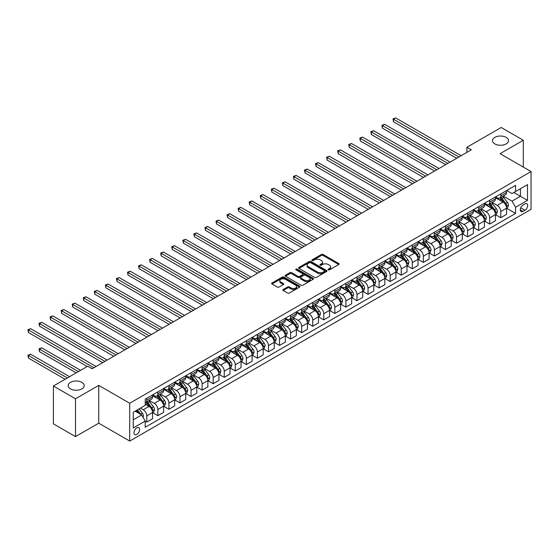 <?xml version="1.0" encoding="UTF-8"?>
<svg xmlns="http://www.w3.org/2000/svg" width="559" height="559" viewBox="0 0 559 559"><rect width="100%" height="100%" fill="white"/><g stroke="black" fill="none" stroke-linecap="round" stroke-linejoin="round"><path stroke-width="0.84" d="M328.287 269.843A0.859 0.496 0 0 0 329.503 269.843L338.733 264.519A1.23 0.713 0 0 0 339.089 264.016A1.23 0.713 0 0 0 338.733 263.513L323.095 254.485A1.23 0.713 0 0 0 321.362 254.485L312.132 259.816A0.859 0.496 0 0 0 311.88 260.166A0.859 0.496 0 0 0 312.132 260.515A0.859 0.496 0 0 0 313.347 260.515L314.542 259.83A3.934 2.271 0 0 1 320.097 259.83L321.404 260.578A3.934 2.271 0 0 1 322.557 262.185A3.934 2.271 0 0 1 321.404 263.792L320.209 264.477A0.859 0.496 0 0 0 319.958 264.833A0.859 0.496 0 0 0 320.209 265.183A0.859 0.496 0 0 0 321.425 265.183L322.62 264.491A3.934 2.271 0 0 1 328.175 264.491L329.482 265.245A3.934 2.271 0 0 1 330.635 266.846A3.934 2.271 0 0 1 329.482 268.453L328.287 269.145A0.859 0.496 0 0 0 328.035 269.494A0.859 0.496 0 0 0 328.287 269.843L328.287 269.145M81.845 382.363A8.008 4.626 0 0 0 73.117 381.357A8.008 4.626 0 0 0 68.17 385.633A8.008 4.626 0 0 0 70.518 388.903A8.008 4.626 0 0 0 79.245 389.902A8.008 4.626 0 0 0 84.192 385.633A8.008 4.626 0 0 0 81.845 382.363M506.181 137.374A8.008 4.626 0 0 0 497.454 136.368A8.008 4.626 0 0 0 492.507 140.644A8.008 4.626 0 0 0 494.855 143.915A8.008 4.626 0 0 0 503.582 144.914A8.008 4.626 0 0 0 508.529 140.644A8.008 4.626 0 0 0 506.181 137.374M136.801 434.427A4.004 2.313 120 0 0 139.415 430.898A4.004 2.313 120 0 0 138.8 427.691A4.004 2.313 120 0 0 136.801 427.887A4.004 2.313 120 0 0 134.181 431.415A4.004 2.313 120 0 0 134.796 434.623A4.004 2.313 120 0 0 136.801 434.427M283.224 289.492A1.23 0.713 0 0 0 282.868 289.995A1.23 0.713 0 0 0 283.224 290.498L287.612 293.028A1.23 0.713 0 0 0 289.352 293.028L299.596 287.109A1.23 0.713 0 0 0 299.959 286.606A1.23 0.713 0 0 0 299.596 286.103L283.965 277.082A1.23 0.713 0 0 0 282.225 277.082L271.974 283.001A1.23 0.713 0 0 0 271.618 283.497A1.23 0.713 0 0 0 271.974 284L277.278 287.06A1.23 0.713 0 0 0 279.011 287.06L283.399 284.524A1.23 0.713 0 0 0 283.755 284.028A1.23 0.713 0 0 0 283.399 283.525L280.772 282.009A3.284 1.901 0 0 1 279.807 280.667A3.284 1.901 0 0 1 281.834 278.913A3.284 1.901 0 0 1 285.418 279.325L295.711 285.265A3.284 1.901 0 0 1 296.675 286.606A3.284 1.901 0 0 1 294.649 288.36A3.284 1.901 0 0 1 291.064 287.948L289.352 286.963A1.23 0.713 0 0 0 287.612 286.963L283.224 289.492L283.224 290.498L287.612 287.983L287.612 286.963M98.747 385.375L75.514 398.791L53.391 386.017L53.391 423.827L75.514 436.6L98.747 423.184L129.723 441.065L129.723 403.256L98.747 385.375L98.747 423.184M523.308 167.085L523.308 140.26L500.074 153.669L531.05 171.55L129.723 403.256M523.308 140.26L501.185 127.487L466.891 147.283L466.891 152.39M53.391 386.017L87.686 366.215L92.109 368.772L471.314 149.84L466.891 147.283M314.626 277.432A1.23 0.713 0 0 0 316.366 277.432L326.617 271.513A1.23 0.713 0 0 0 326.973 271.01A1.23 0.713 0 0 0 326.617 270.507L310.979 261.479A1.23 0.713 0 0 0 309.239 261.479L298.988 267.398A1.23 0.713 0 0 0 298.632 267.901A1.23 0.713 0 0 0 298.988 268.404L314.626 277.432M296.34 270.032A0.859 0.496 0 0 1 297.213 270.151L297.213 269.131L313.11 278.305A1.23 0.713 0 0 1 313.466 278.808A1.23 0.713 0 0 1 313.11 279.311L302.859 285.23A1.23 0.713 0 0 1 301.119 285.23L285.481 276.202L285.481 275.196A1.23 0.713 0 0 0 285.125 275.699A1.23 0.713 0 0 0 285.481 276.202M285.481 275.196L289.869 272.666A1.23 0.713 0 0 1 291.609 272.666L297.947 276.328A1.23 0.713 0 0 0 299.687 276.328L302.594 274.644A1.23 0.713 0 0 0 302.957 274.148A1.23 0.713 0 0 0 302.594 273.644L295.997 269.829A0.859 0.496 0 0 1 295.739 269.48A0.859 0.496 0 0 1 296.27 269.026A0.859 0.496 0 0 1 297.213 269.131M524.943 203.895L522.993 205.02A3.878 2.243 120 0 0 520.464 208.437A3.878 2.243 120 0 0 521.058 211.547A3.878 2.243 120 0 0 522.993 211.358L524.943 210.233A3.878 2.243 120 0 0 527.479 206.809A3.878 2.243 120 0 0 526.885 203.707A3.878 2.243 120 0 0 524.943 203.895M129.723 441.065L531.05 209.359L531.05 171.55M506.671 190.486L512.023 193.575L515.566 191.534L515.566 185.35L145.207 399.175L145.207 405.352L133.259 412.249L133.259 427.991L145.207 421.088L145.207 427.272L515.566 213.447L515.566 207.27L512.023 201.135L503.226 196.055M515.566 191.534L527.507 184.631L527.507 200.374L515.566 207.27M75.514 398.791L75.514 436.6M513.882 192.499L520.429 196.286L520.429 188.718L527.507 184.631M512.023 201.135L520.429 196.286L527.507 200.374M133.259 419.816L141.665 414.96L135.117 411.179M145.207 421.144L146.8 422.059L146.8 415.882A5.003 2.893 -120 0 0 143.258 409.747L140.428 408.112M146.8 422.059L152.551 418.74L152.551 412.556A5.003 2.893 -120 0 0 149.015 406.428L145.207 404.227M152.684 412.689L157.862 415.672L157.862 409.495A5.003 2.893 -120 0 0 154.319 403.36L149.239 400.426M157.862 415.672L163.612 412.353L163.612 406.169A5.003 2.893 -120 0 0 160.077 400.041L152.551 395.695M163.745 406.302L168.923 409.286L168.923 403.109A5.003 2.893 -120 0 0 165.387 396.974L160.3 394.039M168.923 409.286L174.674 405.967L174.674 399.783A5.003 2.893 -120 0 0 171.138 393.655L163.612 389.309M174.806 399.916L179.984 402.899L179.984 396.722A5.003 2.893 -120 0 0 176.448 390.587L171.361 387.653M179.984 402.899L185.742 399.58L185.742 393.396A5.003 2.893 -120 0 0 182.199 387.268L174.674 382.922M185.874 393.529L191.045 396.513L191.045 390.336A5.003 2.893 -120 0 0 187.51 384.201L182.423 381.266M191.045 396.513L196.803 393.194L196.803 387.01A5.003 2.893 -120 0 0 193.26 380.882L185.742 376.535M196.936 387.142L202.113 390.126L202.113 383.949A5.003 2.893 -120 0 0 198.571 377.814L193.491 374.879M202.113 390.126L207.864 386.807L207.864 380.623A5.003 2.893 -120 0 0 204.321 374.495L196.803 370.149M207.997 380.756L213.175 383.74L213.175 377.563A5.003 2.893 -120 0 0 209.632 371.428L204.552 368.493M213.175 383.74L218.925 380.42L218.925 374.237A5.003 2.893 -120 0 0 215.383 368.108L207.864 363.762M219.058 374.369L224.236 377.353L224.236 371.176A5.003 2.893 -120 0 0 220.693 365.041L215.613 362.106M224.236 377.353L229.987 374.034L229.987 367.85A5.003 2.893 -120 0 0 226.444 361.722L218.925 357.376M230.119 367.983L235.297 370.966L235.297 364.789A5.003 2.893 -120 0 0 231.754 358.654L226.674 355.72M235.297 370.966L241.048 367.647L241.048 361.463A5.003 2.893 -120 0 0 237.512 355.335L229.987 350.989M241.181 361.596L246.358 364.58L246.358 358.403A5.003 2.893 -120 0 0 242.816 352.268L237.736 349.333M246.358 364.58L252.109 361.261L252.109 355.077A5.003 2.893 -120 0 0 248.573 348.949L241.048 344.603M252.242 355.21L257.419 358.193L257.419 352.016A5.003 2.893 -120 0 0 253.884 345.881L248.797 342.947M257.419 358.193L263.17 354.874L263.17 348.69A5.003 2.893 -120 0 0 259.635 342.562L252.109 338.216M263.303 348.823L268.481 351.807L268.481 345.63A5.003 2.893 -120 0 0 264.945 339.495L259.858 336.56M268.481 351.807L274.231 348.488L274.231 342.304A5.003 2.893 -120 0 0 270.696 336.176L263.17 331.829M274.364 342.436L279.542 345.42L279.542 339.243A5.003 2.893 -120 0 0 276.006 333.108L270.919 330.173M279.542 345.42L285.3 342.101L285.3 335.917A5.003 2.893 -120 0 0 281.757 329.789L274.231 325.443M285.432 336.05L290.603 339.034L290.603 332.857A5.003 2.893 -120 0 0 287.067 326.722L281.981 323.787M290.603 339.034L296.361 335.714L296.361 329.531A5.003 2.893 -120 0 0 292.818 323.402L285.3 319.056M296.494 329.663L301.671 332.647L301.671 326.47A5.003 2.893 -120 0 0 298.129 320.335L293.049 317.4M301.671 332.647L307.422 329.328L307.422 323.144A5.003 2.893 -120 0 0 303.879 317.016L296.361 312.67M307.555 323.277L312.733 326.26L312.733 320.083A5.003 2.893 -120 0 0 309.19 313.948L304.11 311.014M312.733 326.26L318.483 322.941L318.483 316.757A5.003 2.893 -120 0 0 314.941 310.629L307.422 306.283M318.616 316.89L323.794 319.874L323.794 313.697A5.003 2.893 -120 0 0 320.251 307.562L315.171 304.627M323.794 319.874L329.544 316.555L329.544 310.371A5.003 2.893 -120 0 0 326.002 304.243L318.483 299.897M329.677 310.504L334.855 313.487L334.855 307.31A5.003 2.893 -120 0 0 331.312 301.175L326.232 298.24M334.855 313.487L340.606 310.168L340.606 303.984A5.003 2.893 -120 0 0 337.07 297.856L329.544 293.51M340.738 304.117L345.916 307.101L345.916 300.924A5.003 2.893 -120 0 0 342.374 294.789L337.294 291.854M345.916 307.101L351.667 303.782L351.667 297.598A5.003 2.893 -120 0 0 348.131 291.47L340.606 287.123M351.8 297.73L356.977 300.714L356.977 294.537A5.003 2.893 -120 0 0 353.442 288.402L348.355 285.467M356.977 300.714L362.728 297.395L362.728 291.211A5.003 2.893 -120 0 0 359.192 285.083L351.667 280.737M362.861 291.344L368.039 294.327L368.039 288.151A5.003 2.893 -120 0 0 364.503 282.016L359.416 279.081M368.039 294.327L373.789 291.008L373.789 284.824A5.003 2.893 -120 0 0 370.254 278.696L362.728 274.35M373.922 284.957L379.1 287.941L379.1 281.764A5.003 2.893 -120 0 0 375.564 275.629L370.477 272.694M379.1 287.941L384.858 284.622L384.858 278.438A5.003 2.893 -120 0 0 381.315 272.31L373.789 267.964M384.99 278.571L390.161 281.554L390.161 275.377A5.003 2.893 -120 0 0 386.625 269.242L381.538 266.308M390.161 281.554L395.919 278.235L395.919 272.051A5.003 2.893 -120 0 0 392.376 265.923L384.858 261.577M396.051 272.184L401.229 275.168L401.229 268.991A5.003 2.893 -120 0 0 397.687 262.856L392.607 259.921M401.229 275.168L406.98 271.849L406.98 265.665A5.003 2.893 -120 0 0 403.437 259.537L395.919 255.19M407.113 265.798L412.29 268.781L412.29 262.604A5.003 2.893 -120 0 0 408.748 256.469L403.668 253.534M412.29 268.781L418.041 265.462L418.041 259.278A5.003 2.893 -120 0 0 414.499 253.15L406.98 248.804M418.174 259.411L423.352 262.395L423.352 256.218A5.003 2.893 -120 0 0 419.809 250.083L414.729 247.148M423.352 262.395L429.102 259.076L429.102 252.892A5.003 2.893 -120 0 0 425.56 246.764L418.041 242.417M429.235 253.024L434.413 256.008L434.413 249.831A5.003 2.893 -120 0 0 430.87 243.696L425.79 240.761M434.413 256.008L440.164 252.689L440.164 246.505A5.003 2.893 -120 0 0 436.628 240.377L429.102 236.031M440.296 246.638L445.474 249.621L445.474 243.444A5.003 2.893 -120 0 0 441.931 237.309L436.852 234.375M445.474 249.621L451.225 246.302L451.225 240.118A5.003 2.893 -120 0 0 447.689 233.99L440.164 229.644M451.358 240.251L456.535 243.235L456.535 237.058A5.003 2.893 -120 0 0 453 230.923L447.913 227.988M456.535 243.235L462.286 239.916L462.286 233.732A5.003 2.893 -120 0 0 458.75 227.604L451.225 223.258M462.419 233.865L467.597 236.848L467.597 230.671A5.003 2.893 -120 0 0 464.061 224.536L458.974 221.602M467.597 236.848L473.347 233.529L473.347 227.345A5.003 2.893 -120 0 0 469.812 221.217L462.286 216.871M473.48 227.478L478.658 230.462L478.658 224.285A5.003 2.893 -120 0 0 475.122 218.15L470.035 215.215M478.658 230.462L484.415 227.143L484.415 220.959A5.003 2.893 -120 0 0 480.873 214.831L473.347 210.484M484.548 221.091L489.719 224.075L489.719 217.898A5.003 2.893 -120 0 0 486.183 211.763L481.103 208.828M489.719 224.075L495.477 220.756L495.477 214.572A5.003 2.893 -120 0 0 491.934 208.444L484.415 204.098M495.609 214.705L500.787 217.689L500.787 211.512A5.003 2.893 -120 0 0 497.244 205.377L492.165 202.442M500.787 217.689L506.538 214.37L506.538 208.186A5.003 2.893 -120 0 0 502.995 202.058L495.477 197.711M495.609 196.873L497.244 197.816A5.003 2.893 -120 0 0 499.746 198.061A5.003 2.893 -120 0 0 500.787 195.769L500.787 193.882M484.548 203.259L486.183 204.203A5.003 2.893 -120 0 0 488.685 204.447A5.003 2.893 -120 0 0 489.719 202.155L489.719 200.269M473.48 209.646L475.122 210.589A5.003 2.893 -120 0 0 477.624 210.834A5.003 2.893 -120 0 0 478.658 208.542L478.658 206.655M462.419 216.033L464.061 216.976A5.003 2.893 -120 0 0 466.562 217.22A5.003 2.893 -120 0 0 467.597 214.929L467.597 213.042M451.358 222.419L453 223.362A5.003 2.893 -120 0 0 455.501 223.607A5.003 2.893 -120 0 0 456.535 221.315L456.535 219.428M440.296 228.806L441.931 229.749A5.003 2.893 -120 0 0 444.44 229.994A5.003 2.893 -120 0 0 445.474 227.702L445.474 225.815M429.235 235.192L430.87 236.136A5.003 2.893 -120 0 0 433.379 236.38A5.003 2.893 -120 0 0 434.413 234.088L434.413 232.202M418.174 241.579L419.809 242.522A5.003 2.893 -120 0 0 422.311 242.767A5.003 2.893 -120 0 0 423.352 240.475L423.352 238.588M407.113 247.965L408.748 248.909A5.003 2.893 -120 0 0 411.249 249.153A5.003 2.893 -120 0 0 412.29 246.861L412.29 244.975M396.051 254.352L397.687 255.295A5.003 2.893 -120 0 0 400.188 255.54A5.003 2.893 -120 0 0 401.229 253.248L401.229 251.361M384.99 260.739L386.625 261.682A5.003 2.893 -120 0 0 389.127 261.926A5.003 2.893 -120 0 0 390.161 259.635L390.161 257.748M373.922 267.125L375.564 268.068A5.003 2.893 -120 0 0 378.066 268.313A5.003 2.893 -120 0 0 379.1 266.021L379.1 264.134M362.861 273.512L364.503 274.455A5.003 2.893 -120 0 0 367.004 274.7A5.003 2.893 -120 0 0 368.039 272.408L368.039 270.521M351.8 279.898L353.442 280.842A5.003 2.893 -120 0 0 355.943 281.086A5.003 2.893 -120 0 0 356.977 278.794L356.977 276.908M340.738 286.285L342.374 287.228A5.003 2.893 -120 0 0 344.882 287.473A5.003 2.893 -120 0 0 345.916 285.181L345.916 283.294M329.677 292.671L331.312 293.615A5.003 2.893 -120 0 0 333.821 293.859A5.003 2.893 -120 0 0 334.855 291.567L334.855 289.681M318.616 299.058L320.251 300.001A5.003 2.893 -120 0 0 322.753 300.246A5.003 2.893 -120 0 0 323.794 297.954L323.794 296.067M307.555 305.445L309.19 306.388A5.003 2.893 -120 0 0 311.691 306.632A5.003 2.893 -120 0 0 312.733 304.341L312.733 302.454M296.494 311.831L298.129 312.774A5.003 2.893 -120 0 0 300.63 313.019A5.003 2.893 -120 0 0 301.671 310.727L301.671 308.841M285.432 318.218L287.067 319.161A5.003 2.893 -120 0 0 289.569 319.406A5.003 2.893 -120 0 0 290.603 317.114L290.603 315.227M274.364 324.604L276.006 325.548A5.003 2.893 -120 0 0 278.508 325.792A5.003 2.893 -120 0 0 279.542 323.5L279.542 321.614M263.303 330.991L264.945 331.934A5.003 2.893 -120 0 0 267.447 332.179A5.003 2.893 -120 0 0 268.481 329.887L268.481 328M252.242 337.377L253.884 338.321A5.003 2.893 -120 0 0 256.385 338.565A5.003 2.893 -120 0 0 257.419 336.273L257.419 334.387M241.181 343.764L242.816 344.707A5.003 2.893 -120 0 0 245.324 344.952A5.003 2.893 -120 0 0 246.358 342.66L246.358 340.773M230.119 350.151L231.754 351.094A5.003 2.893 -120 0 0 234.256 351.338A5.003 2.893 -120 0 0 235.297 349.047L235.297 347.16M219.058 356.537L220.693 357.481A5.003 2.893 -120 0 0 223.195 357.725A5.003 2.893 -120 0 0 224.236 355.433L224.236 353.547M207.997 362.924L209.632 363.867A5.003 2.893 -120 0 0 212.134 364.112A5.003 2.893 -120 0 0 213.175 361.82L213.175 359.933M196.936 369.31L198.571 370.254A5.003 2.893 -120 0 0 201.072 370.498A5.003 2.893 -120 0 0 202.113 368.206L202.113 366.32M185.874 375.697L187.51 376.64A5.003 2.893 -120 0 0 190.011 376.885A5.003 2.893 -120 0 0 191.045 374.593L191.045 372.706M174.806 382.083L176.448 383.027A5.003 2.893 -120 0 0 178.95 383.271A5.003 2.893 -120 0 0 179.984 380.979L179.984 379.093M163.745 388.47L165.387 389.413A5.003 2.893 -120 0 0 167.889 389.658A5.003 2.893 -120 0 0 168.923 387.366L168.923 385.479M152.684 394.857L154.319 395.8A5.003 2.893 -120 0 0 156.827 396.045A5.003 2.893 -120 0 0 157.862 393.753L157.862 391.866M506.671 208.318L515.566 213.447M499.746 198.061L505.497 194.742A5.003 2.893 -120 0 0 506.538 192.45L506.538 190.563M488.685 204.447L494.435 201.128A5.003 2.893 -120 0 0 495.477 198.836L495.477 196.95M477.624 210.834L483.374 207.515A5.003 2.893 -120 0 0 484.415 205.223L484.415 203.336M466.562 217.22L472.313 213.901A5.003 2.893 -120 0 0 473.347 211.609L473.347 209.723M455.501 223.607L461.252 220.288A5.003 2.893 -120 0 0 462.286 217.996L462.286 216.109M444.44 229.994L450.191 226.674A5.003 2.893 -120 0 0 451.225 224.383L451.225 222.496M433.379 236.38L439.129 233.061A5.003 2.893 -120 0 0 440.164 230.769L440.164 228.883M422.311 242.767L428.068 239.448A5.003 2.893 -120 0 0 429.102 237.156L429.102 235.269M411.249 249.153L417.007 245.834A5.003 2.893 -120 0 0 418.041 243.542L418.041 241.656M400.188 255.54L405.939 252.221A5.003 2.893 -120 0 0 406.98 249.929L406.98 248.042M389.127 261.926L394.878 258.607A5.003 2.893 -120 0 0 395.919 256.315L395.919 254.429M378.066 268.313L383.816 264.994A5.003 2.893 -120 0 0 384.858 262.702L384.858 260.815M367.004 274.7L372.755 271.381A5.003 2.893 -120 0 0 373.789 269.089L373.789 267.202M355.943 281.086L361.694 277.767A5.003 2.893 -120 0 0 362.728 275.475L362.728 273.589M344.882 287.473L350.633 284.154A5.003 2.893 -120 0 0 351.667 281.862L351.667 279.975M333.821 293.859L339.572 290.54A5.003 2.893 -120 0 0 340.606 288.248L340.606 286.362M322.753 300.246L328.51 296.927A5.003 2.893 -120 0 0 329.544 294.635L329.544 292.748M311.691 306.632L317.449 303.313A5.003 2.893 -120 0 0 318.483 301.022L318.483 299.135M300.63 313.019L306.381 309.7A5.003 2.893 -120 0 0 307.422 307.408L307.422 305.521M289.569 319.406L295.32 316.087A5.003 2.893 -120 0 0 296.361 313.795L296.361 311.908M278.508 325.792L284.258 322.473A5.003 2.893 -120 0 0 285.3 320.181L285.3 318.295M267.447 332.179L273.197 328.86A5.003 2.893 -120 0 0 274.231 326.568L274.231 324.681M256.385 338.565L262.136 335.246A5.003 2.893 -120 0 0 263.17 332.954L263.17 331.068M245.324 344.952L251.075 341.633A5.003 2.893 -120 0 0 252.109 339.341L252.109 337.454M234.256 351.338L240.014 348.019A5.003 2.893 -120 0 0 241.048 345.728L241.048 343.841M223.195 357.725L228.952 354.406A5.003 2.893 -120 0 0 229.987 352.114L229.987 350.227M212.134 364.112L217.884 360.793A5.003 2.893 -120 0 0 218.925 358.501L218.925 356.614M201.072 370.498L206.823 367.179A5.003 2.893 -120 0 0 207.864 364.887L207.864 363.001M190.011 376.885L195.762 373.566A5.003 2.893 -120 0 0 196.803 371.274L196.803 369.387M178.95 383.271L184.701 379.952A5.003 2.893 -120 0 0 185.742 377.66L185.742 375.774M167.889 389.658L173.639 386.339A5.003 2.893 -120 0 0 174.674 384.047L174.674 382.16M156.827 396.045L162.578 392.725A5.003 2.893 -120 0 0 163.612 390.434L163.612 388.547M145.207 402.634A5.003 2.893 -120 0 0 145.766 402.431L151.517 399.112A5.003 2.893 -120 0 0 152.551 396.82L152.551 394.934M145.766 402.431A5.003 2.893 -120 0 0 146.8 400.139L146.8 398.253M141.665 414.96L145.207 421.088M328.629 269.969L329.482 269.473A3.934 2.271 0 0 0 330.635 267.873L330.635 266.846M322.557 262.185L322.557 263.205A3.934 2.271 0 0 1 321.404 264.812L320.552 265.301M338.733 263.513L338.733 264.519L323.095 255.505A1.23 0.713 0 0 0 321.362 255.505L312.474 260.641M326.596 271.52L310.979 262.506A1.23 0.713 0 0 0 309.239 262.506L299.009 268.411M324.444 271.36A0.859 0.496 0 0 0 324.695 271.01A0.859 0.496 0 0 0 324.444 270.661L310.72 262.737A0.859 0.496 0 0 0 309.504 262.737L308.24 263.464A3.934 2.271 0 0 0 307.094 265.071A3.934 2.271 0 0 0 308.24 266.671L317.624 272.086A3.934 2.271 0 0 0 323.186 272.086L324.444 271.36L324.444 272.387A0.859 0.496 0 0 0 324.695 272.03L324.695 271.01M307.094 265.071L307.094 266.091A3.934 2.271 0 0 0 308.24 267.698L308.24 266.671M324.444 272.387L323.186 273.113A3.934 2.271 0 0 1 317.624 273.113L308.24 267.698M285.502 276.209L289.869 273.686L289.869 272.666M302.957 274.148L302.957 275.168A1.23 0.713 0 0 1 302.594 275.671L299.687 277.348A1.23 0.713 0 0 1 297.947 277.348L291.609 273.686A1.23 0.713 0 0 0 289.869 273.686M297.213 270.151L313.089 279.318M304.529 280.129A3.284 1.901 0 0 0 308.107 280.534A3.284 1.901 0 0 0 310.14 278.787A3.284 1.901 0 0 0 309.176 277.446L305.549 275.349A1.23 0.713 0 0 0 303.81 275.349L300.903 277.026A1.23 0.713 0 0 0 300.539 277.53A1.23 0.713 0 0 0 300.903 278.033L304.529 280.129L304.529 281.149A3.284 1.901 0 0 0 308.107 281.561A3.284 1.901 0 0 0 310.14 279.807L310.14 278.787M300.539 277.53L300.539 278.55A1.23 0.713 0 0 0 300.903 279.053L300.903 278.033M304.529 281.149L300.903 279.053M296.675 286.606L296.675 287.633A3.284 1.901 0 0 1 294.649 289.38A3.284 1.901 0 0 1 291.064 288.975L289.352 287.983A1.23 0.713 0 0 0 287.612 287.983M279.807 280.667L279.807 281.687A3.284 1.901 0 0 0 280.772 283.029L280.772 282.009M283.385 284.538L280.772 283.029M299.596 286.103L299.596 287.109L283.965 278.103A1.23 0.713 0 0 0 282.225 278.103L271.995 284.007L271.974 283.001M506.538 208.395L507.6 207.78L508.48 205.223A3.319 1.915 -120 0 0 507.425 202.4L503.806 197.572A9.573 5.527 -120 0 0 502.765 196.321M499.166 199.843A9.573 5.527 -120 0 0 497.21 197.795M506.237 206.362L506.692 205.363A3.319 1.915 -120 0 0 505.741 203.371L502.129 198.543A9.573 5.527 -120 0 0 501.081 197.292M500.193 197.809A7.945 4.591 60 0 1 501.493 199.29L504.553 203.378M393.48 147.31L434.588 171.04L371.358 134.537L371.358 131.98L373.573 130.708L439.011 168.49M500.019 197.907A9.573 5.527 60 0 1 501.067 199.158L503.47 202.365M458.925 156.995L393.48 119.207L395.695 117.935L461.14 155.716M456.71 158.267L393.48 121.764L393.48 119.207L392.998 118.927L395.695 117.935M393.48 121.764L392.998 118.927M495.477 214.782L496.539 214.167L497.419 211.609A3.319 1.915 -120 0 0 496.364 208.786L492.745 203.958A9.573 5.527 -120 0 0 491.703 202.707M488.105 206.229A9.573 5.527 -120 0 0 486.148 204.182M495.169 212.748L495.63 211.749A3.319 1.915 -120 0 0 494.68 209.758L491.068 204.929A9.573 5.527 -120 0 0 490.019 203.679M489.132 204.196A7.945 4.591 60 0 1 490.432 205.677L493.492 209.765M382.419 153.697L423.526 177.427L360.296 140.924L360.296 138.366L362.511 137.095L427.949 174.876M488.957 204.294A9.573 5.527 60 0 1 490.005 205.544L492.409 208.752M484.415 221.168L485.478 220.553L486.358 217.996A3.319 1.915 -120 0 0 485.303 215.173L481.683 210.345A9.573 5.527 -120 0 0 480.642 209.094M477.044 212.616A9.573 5.527 -120 0 0 475.087 210.568M484.108 219.135L484.569 218.136A3.319 1.915 -120 0 0 483.619 216.144L480.006 211.316A9.573 5.527 -120 0 0 478.958 210.065M478.071 210.582A7.945 4.591 60 0 1 479.37 212.064L482.431 216.151M371.358 160.084L412.465 183.813L349.235 147.31L349.235 144.753L351.45 143.481L416.888 181.263M477.896 210.68A9.573 5.527 60 0 1 478.944 211.931L481.348 215.138M473.347 227.555L474.409 226.94L475.297 224.383A3.319 1.915 -120 0 0 474.242 221.56L470.622 216.731A9.573 5.527 -120 0 0 469.581 215.481M465.982 219.002A9.573 5.527 -120 0 0 464.019 216.955M473.047 225.522L473.508 224.522A3.319 1.915 -120 0 0 472.558 222.531L468.938 217.703A9.573 5.527 -120 0 0 467.897 216.452M467.003 216.969A7.945 4.591 60 0 1 468.309 218.45L471.37 222.538M360.296 166.47L401.404 190.2L338.174 153.697L338.174 151.14L340.382 149.868L405.827 187.649M466.835 217.067A9.573 5.527 60 0 1 467.876 218.317L470.287 221.525M447.864 163.382L382.419 125.593L384.634 124.322L450.079 162.103M445.649 164.653L382.419 128.151L382.419 125.593L381.937 125.314L384.634 124.322M382.419 128.151L381.937 125.314M436.803 169.768L370.876 131.7L373.573 130.708M371.358 134.537L370.876 131.7M425.741 176.155L359.807 138.087L362.511 137.095M360.296 140.924L359.807 138.087M462.286 233.941L463.348 233.327L464.236 230.769A3.319 1.915 -120 0 0 463.173 227.946L459.561 223.118A9.573 5.527 -120 0 0 458.513 221.867M454.921 225.389A9.573 5.527 -120 0 0 452.958 223.341M461.986 231.908L462.447 230.909A3.319 1.915 -120 0 0 461.496 228.917L457.877 224.089A9.573 5.527 -120 0 0 456.836 222.838M455.941 223.355A7.945 4.591 60 0 1 457.248 224.837L460.309 228.924M349.235 172.857L390.343 196.586L327.113 160.084L327.113 157.526L329.321 156.254L394.766 194.036M455.774 223.453A9.573 5.527 60 0 1 456.815 224.704L459.219 227.911M414.68 182.541L348.746 144.474L351.45 143.481M349.235 147.31L348.746 144.474M451.225 240.328L452.287 239.713L453.174 237.156A3.319 1.915 -120 0 0 452.112 234.333L448.5 229.504A9.573 5.527 -120 0 0 447.452 228.254M443.86 231.775A9.573 5.527 -120 0 0 441.896 229.728M450.924 238.295L451.386 237.296A3.319 1.915 -120 0 0 450.435 235.304L446.816 230.476A9.573 5.527 -120 0 0 445.775 229.225M444.88 229.742A7.945 4.591 60 0 1 446.187 231.223L449.247 235.311M338.174 179.243L379.281 202.973L316.052 166.47L316.052 163.913L318.26 162.641L383.705 200.422M444.712 229.84A9.573 5.527 60 0 1 445.754 231.091L448.157 234.298M440.164 246.715L441.226 246.1L442.113 243.542A3.319 1.915 -120 0 0 441.051 240.719L437.438 235.891A9.573 5.527 -120 0 0 436.39 234.64M432.799 238.162A9.573 5.527 -120 0 0 430.835 236.115M439.863 244.681L440.317 243.682A3.319 1.915 -120 0 0 439.374 241.691L435.754 236.862A9.573 5.527 -120 0 0 434.713 235.612M433.819 236.129A7.945 4.591 60 0 1 435.126 237.61L438.186 241.698M327.113 185.63L368.22 209.359L304.983 172.857L304.983 170.299L307.198 169.028L372.643 206.809M433.651 236.226A9.573 5.527 60 0 1 434.692 237.477L437.096 240.684M429.102 253.101L430.164 252.486L431.052 249.929A3.319 1.915 -120 0 0 429.99 247.106L426.377 242.278A9.573 5.527 -120 0 0 425.329 241.027M421.731 244.549A9.573 5.527 -120 0 0 419.774 242.501M428.802 251.068L429.256 250.069A3.319 1.915 -120 0 0 428.313 248.077L424.693 243.249A9.573 5.527 -120 0 0 423.652 241.998M422.758 242.515A7.945 4.591 60 0 1 424.064 243.997L427.125 248.084M316.052 192.017L357.152 215.746L293.922 179.243L293.922 176.686L296.137 175.414L361.582 213.196M422.59 242.613A9.573 5.527 60 0 1 423.631 243.864L426.035 247.071M418.041 259.488L419.103 258.873L419.984 256.315A3.319 1.915 -120 0 0 418.929 253.493L415.316 248.664A9.573 5.527 -120 0 0 414.268 247.413M410.669 250.935A9.573 5.527 -120 0 0 408.713 248.888M417.741 257.454L418.195 256.455A3.319 1.915 -120 0 0 417.245 254.464L413.632 249.635A9.573 5.527 -120 0 0 412.584 248.385M411.697 248.902A7.945 4.591 60 0 1 413.003 250.383L416.064 254.471M304.983 198.403L346.091 222.133L282.861 185.63L282.861 183.072L285.076 181.801L350.521 219.582M411.522 249A9.573 5.527 60 0 1 412.57 250.25L414.974 253.458M406.98 265.874L408.042 265.259L408.922 262.702A3.319 1.915 -120 0 0 407.867 259.879L404.248 255.051A9.573 5.527 -120 0 0 403.207 253.8M399.608 257.322A9.573 5.527 -120 0 0 397.652 255.274M406.679 263.841L407.134 262.842A3.319 1.915 -120 0 0 406.183 260.85L402.571 256.022A9.573 5.527 -120 0 0 401.523 254.771M400.635 255.288A7.945 4.591 60 0 1 401.935 256.77L404.995 260.857M293.922 204.79L335.03 228.519L271.8 192.017L271.8 189.459L274.015 188.187L339.453 225.969M400.461 255.386A9.573 5.527 60 0 1 401.509 256.637L403.912 259.844M403.619 188.928L337.685 150.86L340.382 149.868M338.174 153.697L337.685 150.86M392.551 195.315L326.624 157.247L329.321 156.254M327.113 160.084L326.624 157.247M381.49 201.701L315.562 163.633L318.26 162.641M316.052 166.47L315.562 163.633M370.428 208.088L304.501 170.02L307.198 169.028M304.983 172.857L304.501 170.02M359.367 214.474L293.44 176.406L296.137 175.414M293.922 179.243L293.44 176.406M395.919 272.261L396.981 271.646L397.861 269.089A3.319 1.915 -120 0 0 396.806 266.266L393.187 261.437A9.573 5.527 -120 0 0 392.145 260.187M388.547 263.708A9.573 5.527 -120 0 0 386.59 261.661M395.611 270.228L396.072 269.228A3.319 1.915 -120 0 0 395.122 267.237L391.51 262.409A9.573 5.527 -120 0 0 390.461 261.158M389.574 261.675A7.945 4.591 60 0 1 390.874 263.156L393.934 267.244M282.861 211.176L323.968 234.906L260.739 198.403L260.739 195.846L262.954 194.574L328.392 232.355M389.399 261.773A9.573 5.527 60 0 1 390.448 263.023L392.851 266.231M348.306 220.861L282.379 182.793L285.076 181.801M282.861 185.63L282.379 182.793M384.858 278.648L385.92 278.033L386.8 275.475A3.319 1.915 -120 0 0 385.745 272.652L382.125 267.824A9.573 5.527 -120 0 0 381.084 266.573M377.486 270.095A9.573 5.527 -120 0 0 375.529 268.047M384.55 276.614L385.011 275.615A3.319 1.915 -120 0 0 384.061 273.624L380.448 268.795A9.573 5.527 -120 0 0 379.4 267.544M378.513 268.061A7.945 4.591 60 0 1 379.813 269.543L382.873 273.63M271.8 217.563L312.907 241.292L249.677 204.79L249.677 202.232L251.892 200.961L317.33 238.742M378.338 268.159A9.573 5.527 60 0 1 379.386 269.41L381.79 272.617M337.245 227.247L271.311 189.18L274.015 188.187M271.8 192.017L271.311 189.18M373.789 285.034L374.851 284.419L375.739 281.862A3.319 1.915 -120 0 0 374.684 279.039L371.064 274.21A9.573 5.527 -120 0 0 370.023 272.96M366.424 276.481A9.573 5.527 -120 0 0 364.461 274.434M373.489 283.001L373.95 282.002A3.319 1.915 -120 0 0 373 280.01L369.38 275.182A9.573 5.527 -120 0 0 368.339 273.931M367.445 274.448A7.945 4.591 60 0 1 368.751 275.929L371.812 280.017M260.739 223.949L301.846 247.679L238.616 211.176L238.616 208.619L240.824 207.347L306.269 245.128M367.277 274.546A9.573 5.527 60 0 1 368.318 275.797L370.729 279.004M326.183 233.634L260.249 195.566L262.954 194.574M260.739 198.403L260.249 195.566M362.728 291.421L363.79 290.806L364.678 288.248A3.319 1.915 -120 0 0 363.616 285.425L360.003 280.597A9.573 5.527 -120 0 0 358.955 279.346M355.363 282.868A9.573 5.527 -120 0 0 353.4 280.821M362.428 289.387L362.889 288.388A3.319 1.915 -120 0 0 361.939 286.397L358.319 281.568A9.573 5.527 -120 0 0 357.278 280.318M356.383 280.835A7.945 4.591 60 0 1 357.69 282.316L360.751 286.404M249.677 230.336L290.785 254.066L227.555 217.563L227.555 215.005L229.763 213.734L295.208 251.515M356.216 280.932A9.573 5.527 60 0 1 357.257 282.183L359.661 285.39M315.122 240.021L249.188 201.953L251.892 200.961M249.677 204.79L249.188 201.953M351.667 297.807L352.729 297.192L353.616 294.635A3.319 1.915 -120 0 0 352.554 291.812L348.942 286.984A9.573 5.527 -120 0 0 347.894 285.733M344.302 289.255A9.573 5.527 -120 0 0 342.339 287.207M351.366 295.774L351.828 294.775A3.319 1.915 -120 0 0 350.877 292.783L347.258 287.955A9.573 5.527 -120 0 0 346.217 286.704M345.322 287.221A7.945 4.591 60 0 1 346.629 288.703L349.689 292.79M238.616 236.723L279.724 260.452L216.494 223.949L216.494 221.392L218.702 220.12L284.147 257.902M345.155 287.319A9.573 5.527 60 0 1 346.196 288.57L348.599 291.777M304.061 246.407L238.127 208.339L240.824 207.347M238.616 211.176L238.127 208.339M340.606 304.194L341.668 303.579L342.555 301.022A3.319 1.915 -120 0 0 341.493 298.199L337.881 293.37A9.573 5.527 -120 0 0 336.832 292.119M333.241 295.641A9.573 5.527 -120 0 0 331.277 293.594M340.305 302.16L340.759 301.161A3.319 1.915 -120 0 0 339.816 299.17L336.197 294.341A9.573 5.527 -120 0 0 335.155 293.091M334.261 293.608A7.945 4.591 60 0 1 335.568 295.089L338.628 299.177M227.555 243.109L268.655 266.839L205.426 230.336L205.426 227.779L207.641 226.507L273.085 264.288M334.093 293.706A9.573 5.527 60 0 1 335.134 294.956L337.538 298.164M292.993 252.794L227.066 214.726L229.763 213.734M227.555 217.563L227.066 214.726M329.544 310.58L330.607 309.966L331.494 307.408A3.319 1.915 -120 0 0 330.432 304.585L326.819 299.757A9.573 5.527 -120 0 0 325.771 298.506M322.173 302.028A9.573 5.527 -120 0 0 320.216 299.98M329.244 308.547L329.698 307.548A3.319 1.915 -120 0 0 328.748 305.556L325.135 300.728A9.573 5.527 -120 0 0 324.087 299.477M323.2 299.994A7.945 4.591 60 0 1 324.506 301.476L327.567 305.563M216.494 249.496L257.594 273.225L194.364 236.723L194.364 234.165L196.579 232.893L262.024 270.675M323.032 300.092A9.573 5.527 60 0 1 324.073 301.343L326.477 304.55M318.483 316.967L319.545 316.352L320.426 313.795A3.319 1.915 -120 0 0 319.371 310.972L315.758 306.143A9.573 5.527 -120 0 0 314.71 304.893M311.111 308.414A9.573 5.527 -120 0 0 309.155 306.367M318.183 314.934L318.637 313.934A3.319 1.915 -120 0 0 317.687 311.943L314.074 307.115A9.573 5.527 -120 0 0 313.026 305.864M312.139 306.381A7.945 4.591 60 0 1 313.445 307.862L316.499 311.95M205.426 255.882L246.533 279.612L183.303 243.109L183.303 240.552L185.518 239.28L250.963 277.061M311.964 306.479A9.573 5.527 60 0 1 313.012 307.729L315.416 310.937M307.422 323.354L308.484 322.739L309.365 320.181A3.319 1.915 -120 0 0 308.309 317.358L304.69 312.53A9.573 5.527 -120 0 0 303.649 311.279M300.05 314.801A9.573 5.527 -120 0 0 298.094 312.754M307.122 321.32L307.576 320.321A3.319 1.915 -120 0 0 306.625 318.33L303.013 313.501A9.573 5.527 -120 0 0 301.965 312.25M301.077 312.767A7.945 4.591 60 0 1 302.377 314.249L305.438 318.337M194.364 262.269L235.472 285.998L172.242 249.496L172.242 246.938L174.457 245.667L239.895 283.448M300.903 312.865A9.573 5.527 60 0 1 301.951 314.116L304.355 317.323M296.361 329.74L297.423 329.125L298.303 326.568A3.319 1.915 -120 0 0 297.248 323.745L293.629 318.916A9.573 5.527 -120 0 0 292.588 317.666M288.989 321.194A9.573 5.527 -120 0 0 287.033 319.14M296.053 327.707L296.515 326.708A3.319 1.915 -120 0 0 295.564 324.716L291.952 319.888A9.573 5.527 -120 0 0 290.904 318.637M290.016 319.154A7.945 4.591 60 0 1 291.316 320.635L294.376 324.723M183.303 268.655L224.411 292.385L161.181 255.882L161.181 253.325L163.396 252.053L228.834 289.835M289.841 319.252A9.573 5.527 60 0 1 290.89 320.503L293.293 323.71M285.3 336.127L286.362 335.512L287.242 332.954A3.319 1.915 -120 0 0 286.187 330.131L282.568 325.303A9.573 5.527 -120 0 0 281.526 324.052M277.928 327.581A9.573 5.527 -120 0 0 275.971 325.527M284.992 334.093L285.453 333.094A3.319 1.915 -120 0 0 284.503 331.103L280.891 326.274A9.573 5.527 -120 0 0 279.842 325.024M278.955 325.541A7.945 4.591 60 0 1 280.255 327.022L283.315 331.11M172.242 275.042L213.349 298.772L150.119 262.269L150.119 259.711L152.334 258.44L217.772 296.221M278.78 325.638A9.573 5.527 60 0 1 279.828 326.889L282.232 330.096M274.231 342.513L275.294 341.898L276.181 339.341A3.319 1.915 -120 0 0 275.126 336.518L271.506 331.69A9.573 5.527 -120 0 0 270.465 330.439M266.867 333.968A9.573 5.527 -120 0 0 264.903 331.913M273.931 340.48L274.392 339.481A3.319 1.915 -120 0 0 273.442 337.489L269.822 332.661A9.573 5.527 -120 0 0 268.781 331.41M267.887 331.927A7.945 4.591 60 0 1 269.193 333.409L272.254 337.496M161.181 281.429L202.288 305.158L139.058 268.655L139.058 266.098L141.266 264.826L206.711 302.608M267.719 332.025A9.573 5.527 60 0 1 268.76 333.276L271.164 336.483M263.17 348.9L264.232 348.285L265.12 345.728A3.319 1.915 -120 0 0 264.058 342.905L260.445 338.076A9.573 5.527 -120 0 0 259.397 336.825M255.805 340.354A9.573 5.527 -120 0 0 253.842 338.3M262.87 346.866L263.331 345.867A3.319 1.915 -120 0 0 262.381 343.876L258.761 339.047A9.573 5.527 -120 0 0 257.72 337.797M256.826 338.314A7.945 4.591 60 0 1 258.132 339.795L261.193 343.883M150.119 287.815L191.227 311.545L127.997 275.042L127.997 272.485L130.205 271.213L195.65 308.994M256.658 338.412A9.573 5.527 60 0 1 257.699 339.662L260.103 342.87M252.109 355.286L253.171 354.672L254.059 352.114A3.319 1.915 -120 0 0 252.996 349.291L249.384 344.463A9.573 5.527 -120 0 0 248.336 343.212M244.744 346.741A9.573 5.527 -120 0 0 242.781 344.686M251.809 353.253L252.27 352.254A3.319 1.915 -120 0 0 251.319 350.262L247.7 345.434A9.573 5.527 -120 0 0 246.659 344.183M245.764 344.7A7.945 4.591 60 0 1 247.071 346.182L250.132 350.269M139.058 294.202L180.166 317.931L116.936 281.429L116.936 278.871L119.144 277.599L184.589 315.381M245.597 344.798A9.573 5.527 60 0 1 246.638 346.049L249.041 349.256M241.048 361.673L242.11 361.058L242.997 358.501A3.319 1.915 -120 0 0 241.935 355.678L238.323 350.849A9.573 5.527 -120 0 0 237.275 349.599M233.683 353.127A9.573 5.527 -120 0 0 231.719 351.073M240.747 359.64L241.202 358.64A3.319 1.915 -120 0 0 240.258 356.649L236.639 351.821A9.573 5.527 -120 0 0 235.598 350.57M234.703 351.087A7.945 4.591 60 0 1 236.01 352.568L239.07 356.656M127.997 300.588L169.097 324.318L105.868 287.815L105.868 285.258L108.083 283.986L173.528 321.767M234.535 351.185A9.573 5.527 60 0 1 235.577 352.436L237.98 355.643M229.987 368.06L231.049 367.445L231.936 364.887A3.319 1.915 -120 0 0 230.874 362.064L227.261 357.236A9.573 5.527 -120 0 0 226.213 355.985M222.615 359.514A9.573 5.527 -120 0 0 220.658 357.46M229.686 366.026L230.14 365.027A3.319 1.915 -120 0 0 229.19 363.036L225.577 358.207A9.573 5.527 -120 0 0 224.529 356.956M223.642 357.474A7.945 4.591 60 0 1 224.949 358.955L228.009 363.043M116.936 306.975L158.036 330.704L94.806 294.202L94.806 291.644L97.021 290.373L162.466 328.154M223.467 357.571A9.573 5.527 60 0 1 224.515 358.822L226.919 362.029M218.925 374.446L219.987 373.831L220.868 371.274A3.319 1.915 -120 0 0 219.813 368.451L216.193 363.623A9.573 5.527 -120 0 0 215.152 362.372M211.554 365.9A9.573 5.527 -120 0 0 209.597 363.846M218.625 372.413L219.079 371.414A3.319 1.915 -120 0 0 218.129 369.422L214.516 364.594A9.573 5.527 -120 0 0 213.468 363.343M212.581 363.86A7.945 4.591 60 0 1 213.887 365.341L216.941 369.429M105.868 313.361L146.975 337.091L83.745 300.588L83.745 298.031L85.96 296.759L151.405 334.541M212.406 363.958A9.573 5.527 60 0 1 213.454 365.209L215.858 368.416M207.864 380.833L208.926 380.218L209.807 377.66A3.319 1.915 -120 0 0 208.752 374.837L205.132 370.009A9.573 5.527 -120 0 0 204.091 368.758M200.492 372.287A9.573 5.527 -120 0 0 198.536 370.233M207.564 378.799L208.018 377.8A3.319 1.915 -120 0 0 207.068 375.809L203.455 370.98A9.573 5.527 -120 0 0 202.407 369.73M201.519 370.247A7.945 4.591 60 0 1 202.819 371.728L205.88 375.816M94.806 319.748L135.914 343.478L72.684 306.975L72.684 304.417L74.899 303.146L140.337 340.927M201.345 370.344A9.573 5.527 60 0 1 202.393 371.595L204.797 374.803M196.803 387.219L197.865 386.604L198.745 384.047A3.319 1.915 -120 0 0 197.69 381.224L194.071 376.396A9.573 5.527 -120 0 0 193.03 375.145M189.431 378.674A9.573 5.527 -120 0 0 187.475 376.619M196.495 385.186L196.957 384.187A3.319 1.915 -120 0 0 196.006 382.195L192.394 377.367A9.573 5.527 -120 0 0 191.346 376.116M190.458 376.633A7.945 4.591 60 0 1 191.758 378.115L194.818 382.202M83.745 326.135L124.853 349.864L61.623 313.361L61.623 310.804L63.838 309.532L129.276 347.314M190.284 376.731A9.573 5.527 60 0 1 191.332 377.982L193.735 381.189M185.742 393.606L186.804 392.991L187.684 390.434A3.319 1.915 -120 0 0 186.629 387.611L183.01 382.782A9.573 5.527 -120 0 0 181.968 381.531M178.37 385.06A9.573 5.527 -120 0 0 176.406 383.006M185.434 391.573L185.895 390.573A3.319 1.915 -120 0 0 184.945 388.582L181.333 383.754A9.573 5.527 -120 0 0 180.284 382.503M179.397 383.02A7.945 4.591 60 0 1 180.697 384.501L183.757 388.589M72.684 332.521L113.791 356.251L50.562 319.748L50.562 317.191L52.777 315.919L118.215 353.7M179.222 383.118A9.573 5.527 60 0 1 180.271 384.368L182.674 387.576M174.674 399.992L175.736 399.378L176.623 396.82A3.319 1.915 -120 0 0 175.568 393.997L171.948 389.169A9.573 5.527 -120 0 0 170.907 387.918M167.309 391.447A9.573 5.527 -120 0 0 165.345 389.392M174.373 397.959L174.834 396.96A3.319 1.915 -120 0 0 173.884 394.968L170.264 390.14A9.573 5.527 -120 0 0 169.223 388.889M168.329 389.406A7.945 4.591 60 0 1 169.636 390.888L172.696 394.975M61.623 338.908L102.73 362.637L39.5 326.135L39.5 323.577L41.708 322.305L107.153 360.087M168.161 389.504A9.573 5.527 60 0 1 169.202 390.755L171.606 393.962M163.612 406.379L164.674 405.764L165.562 403.207A3.319 1.915 -120 0 0 164.5 400.384L160.887 395.555A9.573 5.527 -120 0 0 159.839 394.305M156.247 397.833A9.573 5.527 -120 0 0 154.284 395.779M163.312 404.346L163.773 403.346A3.319 1.915 -120 0 0 162.823 401.355L159.203 396.527A9.573 5.527 -120 0 0 158.162 395.276M157.268 395.793A7.945 4.591 60 0 1 158.574 397.274L161.635 401.362M50.562 345.294L87.239 366.473L28.439 332.521L28.439 329.964L30.647 328.692L96.092 366.473M157.1 395.891A9.573 5.527 60 0 1 158.141 397.142L160.545 400.349M152.551 412.766L153.613 412.151L154.501 409.593A3.319 1.915 -120 0 0 153.439 406.77L149.826 401.942A9.573 5.527 -120 0 0 148.778 400.691M152.251 410.732L152.712 409.733A3.319 1.915 -120 0 0 151.762 407.742L148.142 402.913A9.573 5.527 -120 0 0 147.101 401.662M146.206 402.18A7.945 4.591 60 0 1 147.513 403.661L150.574 407.749M80.608 370.303L41.708 347.852L39.5 349.123L39.5 351.681L76.178 372.86M146.039 402.277A9.573 5.527 60 0 1 147.08 403.528L149.484 406.735M39.5 351.681L39.011 348.844L78.393 371.581M39.011 348.844L41.708 347.852M142.992 417.259L143.439 415.98A3.319 1.915 -120 0 0 142.377 413.157L139.149 408.853M69.54 376.689L30.647 354.238L28.439 355.51L28.439 358.067L65.117 379.247M141.001 414.575A3.319 1.915 -120 0 0 140.7 414.128L137.472 409.824M136.641 410.299L138.96 413.394M136.41 410.432L138.373 413.059M28.439 358.067L27.95 355.231L67.332 377.968M27.95 355.231L30.647 354.238M281.932 259.18L216.005 221.112L218.702 220.12M216.494 223.949L216.005 221.112M270.87 265.567L204.943 227.499L207.641 226.507M205.426 230.336L204.943 227.499M259.809 271.953L193.882 233.886L196.579 232.893M194.364 236.723L193.882 233.886M248.748 278.34L182.821 240.272L185.518 239.28M183.303 243.109L182.821 240.272M237.687 284.727L171.753 246.659L174.457 245.667M172.242 249.496L171.753 246.659M226.626 291.113L160.692 253.045L163.396 252.053M161.181 255.882L160.692 253.045M215.564 297.5L149.63 259.432L152.334 258.44M150.119 262.269L149.63 259.432M204.496 303.886L138.569 265.818L141.266 264.826M139.058 268.655L138.569 265.818M193.435 310.273L127.508 272.205L130.205 271.213M127.997 275.042L127.508 272.205M182.374 316.66L116.447 278.592L119.144 277.599M116.936 281.429L116.447 278.592M171.313 323.046L105.385 284.978L108.083 283.986M105.868 287.815L105.385 284.978M160.251 329.433L94.324 291.365L97.021 290.373M94.806 294.202L94.324 291.365M149.19 335.819L83.263 297.751L85.96 296.759M83.745 300.588L83.263 297.751M138.129 342.206L72.195 304.138L74.899 303.146M72.684 306.975L72.195 304.138M127.068 348.592L61.134 310.524L63.838 309.532M61.623 313.361L61.134 310.524M116.006 354.979L50.072 316.911L52.777 315.919M50.562 319.748L50.072 316.911M104.938 361.366L39.011 323.298L41.708 322.305M39.5 326.135L39.011 323.298M93.877 367.752L27.95 329.684L30.647 328.692M28.439 332.521L27.95 329.684M143.258 409.747L149.015 406.428M154.319 403.36L160.077 400.041M165.387 396.974L171.138 393.655M176.448 390.587L182.199 387.268M187.51 384.201L193.26 380.882M198.571 377.814L204.321 374.495M209.632 371.428L215.383 368.108M220.693 365.041L226.444 361.722M231.754 358.654L237.512 355.335M242.816 352.268L248.573 348.949M253.884 345.881L259.635 342.562M264.945 339.495L270.696 336.176M276.006 333.108L281.757 329.789M287.067 326.722L292.818 323.402M298.129 320.335L303.879 317.016M309.19 313.948L314.941 310.629M320.251 307.562L326.002 304.243M331.312 301.175L337.07 297.856M342.374 294.789L348.131 291.47M353.442 288.402L359.192 285.083M364.503 282.016L370.254 278.696M375.564 275.629L381.315 272.31M386.625 269.242L392.376 265.923M397.687 262.856L403.437 259.537M408.748 256.469L414.499 253.15M419.809 250.083L425.56 246.764M430.87 243.696L436.628 240.377M441.931 237.309L447.689 233.99M453 230.923L458.75 227.604M464.061 224.536L469.812 221.217M475.122 218.15L480.873 214.831M486.183 211.763L491.934 208.444M497.244 205.377L502.995 202.058M500.787 195.769L506.538 192.45M500.787 211.512L506.538 208.186M489.719 217.898L495.477 214.572M489.719 202.155L495.477 198.836M478.658 224.285L484.415 220.959M478.658 208.542L484.415 205.223M467.597 230.671L473.347 227.345M467.597 214.929L473.347 211.609M456.535 237.058L462.286 233.732M456.535 221.315L462.286 217.996M445.474 243.444L451.225 240.118M445.474 227.702L451.225 224.383M434.413 249.831L440.164 246.505M434.413 234.088L440.164 230.769M423.352 256.218L429.102 252.892M423.352 240.475L429.102 237.156M412.29 262.604L418.041 259.278M412.29 246.861L418.041 243.542M401.229 268.991L406.98 265.665M401.229 253.248L406.98 249.929M390.161 275.377L395.919 272.051M390.161 259.635L395.919 256.315M379.1 281.764L384.858 278.438M379.1 266.021L384.858 262.702M368.039 288.151L373.789 284.824M368.039 272.408L373.789 269.089M356.977 294.537L362.728 291.211M356.977 278.794L362.728 275.475M345.916 300.924L351.667 297.598M345.916 285.181L351.667 281.862M334.855 307.31L340.606 303.984M334.855 291.567L340.606 288.248M323.794 313.697L329.544 310.371M323.794 297.954L329.544 294.635M312.733 320.083L318.483 316.757M312.733 304.341L318.483 301.022M301.671 326.47L307.422 323.144M301.671 310.727L307.422 307.408M290.603 332.857L296.361 329.531M290.603 317.114L296.361 313.795M279.542 339.243L285.3 335.917M279.542 323.5L285.3 320.181M268.481 345.63L274.231 342.304M268.481 329.887L274.231 326.568M257.419 352.016L263.17 348.69M257.419 336.273L263.17 332.954M246.358 358.403L252.109 355.077M246.358 342.66L252.109 339.341M235.297 364.789L241.048 361.463M235.297 349.047L241.048 345.728M224.236 371.176L229.987 367.85M224.236 355.433L229.987 352.114M213.175 377.563L218.925 374.237M213.175 361.82L218.925 358.501M202.113 383.949L207.864 380.623M202.113 368.206L207.864 364.887M191.045 390.336L196.803 387.01M191.045 374.593L196.803 371.274M179.984 396.722L185.742 393.396M179.984 380.979L185.742 377.66M168.923 403.109L174.674 399.783M168.923 387.366L174.674 384.047M157.862 409.495L163.612 406.169M157.862 393.753L163.612 390.434M146.8 415.882L152.551 412.556M146.8 400.139L152.551 396.82M520.702 207.78L524.943 210.233M520.254 209.772L522.993 211.358M329.482 269.473L329.482 268.453M320.209 265.183L320.209 264.477M321.404 264.812L321.404 263.792M312.132 260.515L312.132 259.816M321.362 255.505L321.362 254.485M323.095 255.505L323.095 254.485M298.988 268.404L298.988 267.398M309.239 262.506L309.239 261.479M310.979 262.506L310.979 261.479M326.617 271.513L326.617 270.507M317.624 273.113L317.624 272.086M323.186 273.113L323.186 272.086M291.609 273.686L291.609 272.666M297.947 277.348L297.947 276.328M299.687 277.348L299.687 276.328M302.594 275.671L302.594 274.644M313.11 279.311L313.11 278.305M289.352 287.983L289.352 286.963M291.064 288.975L291.064 287.948M283.399 284.524L283.399 283.525M282.225 278.103L282.225 277.082M283.965 278.103L283.965 277.082M506.286 206.544L508.459 205.286M502.129 198.543L503.806 197.572M499.522 200.052L501.067 199.158M505.741 203.371L507.425 202.4M505.483 204.664L506.692 205.363M495.225 212.93L497.398 211.672M491.068 204.929L492.745 203.958M488.461 206.439L490.005 205.544M494.68 209.758L496.364 208.786M494.422 211.05L495.63 211.749M484.164 219.317L486.337 218.059M480.006 211.316L481.683 210.345M477.393 212.825L478.944 211.931M483.619 216.144L485.303 215.173M483.353 217.437L484.569 218.136M473.103 225.703L475.276 224.445M468.938 217.703L470.622 216.731M466.332 219.212L467.876 218.317M472.558 222.531L474.242 221.56M472.292 223.824L473.508 224.522M462.041 232.09L464.215 230.832M457.877 224.089L459.561 223.118M455.271 225.598L456.815 224.704M461.496 228.917L463.173 227.946M461.231 230.21L462.447 230.909M450.98 238.476L453.153 237.219M446.816 230.476L448.5 229.504M444.209 231.985L445.754 231.091M450.435 235.304L452.112 234.333M450.17 236.597L451.386 237.296M439.919 244.863L442.092 243.605M435.754 236.862L437.438 235.891M433.148 238.372L434.692 237.477M439.374 241.691L441.051 240.719M439.108 242.983L440.317 243.682M428.858 251.25L431.024 249.992M424.693 243.249L426.377 242.278M422.087 244.758L423.631 243.864M428.313 248.077L429.99 247.106M428.047 249.37L429.256 250.069M417.79 257.636L419.963 256.378M413.632 249.635L415.316 248.664M411.026 251.145L412.57 250.25M417.245 254.464L418.929 253.493M416.986 255.756L418.195 256.455M406.728 264.023L408.902 262.765M402.571 256.022L404.248 255.051M399.964 257.531L401.509 256.637M406.183 260.85L407.867 259.879M405.925 262.143L407.134 262.842M395.667 270.409L397.84 269.152M391.51 262.409L393.187 261.437M388.903 263.918L390.448 263.023M395.122 267.237L396.806 266.266M394.864 268.53L396.072 269.228M384.606 276.796L386.779 275.538M380.448 268.795L382.125 267.824M377.835 270.304L379.386 269.41M384.061 273.624L385.745 272.652M383.795 274.916L385.011 275.615M373.545 283.182L375.718 281.925M369.38 275.182L371.064 274.21M366.774 276.691L368.318 275.797M373 280.01L374.684 279.039M372.734 281.303L373.95 282.002M362.484 289.569L364.657 288.311M358.319 281.568L360.003 280.597M355.713 283.078L357.257 282.183M361.939 286.397L363.616 285.425M361.673 287.689L362.889 288.388M351.422 295.956L353.595 294.698M347.258 287.955L348.942 286.984M344.651 289.464L346.196 288.57M350.877 292.783L352.554 291.812M350.612 294.076L351.828 294.775M340.361 302.342L342.534 301.084M336.197 294.341L337.881 293.37M333.59 295.851L335.134 294.956M339.816 299.17L341.493 298.199M339.551 300.462L340.759 301.161M329.3 308.729L331.466 307.471M325.135 300.728L326.819 299.757M322.529 302.237L324.073 301.343M328.748 305.556L330.432 304.585M328.489 306.849L329.698 307.548M318.232 315.115L320.405 313.858M314.074 307.115L315.758 306.143M311.468 308.624L313.012 307.729M317.687 311.943L319.371 310.972M317.428 313.236L318.637 313.934M307.171 321.502L309.344 320.244M303.013 313.501L304.69 312.53M300.407 315.01L301.951 314.116M306.625 318.33L308.309 317.358M306.367 319.622L307.576 320.321M296.109 327.888L298.282 326.631M291.952 319.888L293.629 318.916M289.345 321.397L290.89 320.503M295.564 324.716L297.248 323.745M295.306 326.009L296.515 326.708M285.048 334.275L287.221 333.017M280.891 326.274L282.568 325.303M278.277 327.784L279.828 326.889M284.503 331.103L286.187 330.131M284.238 332.395L285.453 333.094M273.987 340.662L276.16 339.404M269.822 332.661L271.506 331.69M267.216 334.17L268.76 333.276M273.442 337.489L275.126 336.518M273.176 338.782L274.392 339.481M262.926 347.048L265.099 345.79M258.761 339.047L260.445 338.076M256.155 340.557L257.699 339.662M262.381 343.876L264.058 342.905M262.115 345.169L263.331 345.867M251.864 353.435L254.038 352.177M247.7 345.434L249.384 344.463M245.094 346.943L246.638 346.049M251.319 350.262L252.996 349.291M251.054 351.555L252.27 352.254M240.803 359.821L242.976 358.564M236.639 351.821L238.323 350.849M234.032 353.33L235.577 352.436M240.258 356.649L241.935 355.678M239.993 357.942L241.202 358.64M229.742 366.208L231.908 364.95M225.577 358.207L227.261 357.236M222.971 359.716L224.515 358.822M229.19 363.036L230.874 362.064M228.931 364.328L230.14 365.027M218.674 372.594L220.847 371.337M214.516 364.594L216.193 363.623M211.91 366.103L213.454 365.209M218.129 369.422L219.813 368.451M217.87 370.715L219.079 371.414M207.613 378.981L209.786 377.723M203.455 370.98L205.132 370.009M200.849 372.49L202.393 371.595M207.068 375.809L208.752 374.837M206.809 377.101L208.018 377.8M196.551 385.368L198.724 384.11M192.394 377.367L194.071 376.396M189.781 378.876L191.332 377.982M196.006 382.195L197.69 381.224M195.748 383.488L196.957 384.187M185.49 391.754L187.663 390.496M181.333 383.754L183.01 382.782M178.719 385.263L180.271 384.368M184.945 388.582L186.629 387.611M184.68 389.875L185.895 390.573M174.429 398.141L176.602 396.883M170.264 390.14L171.948 389.169M167.658 391.649L169.202 390.755M173.884 394.968L175.568 393.997M173.618 396.261L174.834 396.96M163.368 404.527L165.541 403.27M159.203 396.527L160.887 395.555M156.597 398.036L158.141 397.142M162.823 401.355L164.5 400.384M162.557 402.648L163.773 403.346M152.307 410.914L154.48 409.656M148.142 402.913L149.826 401.942M145.536 404.423L147.08 403.528M151.762 407.742L153.439 406.77M151.496 409.034L152.712 409.733M142.573 416.532L143.418 416.043M140.7 414.128L142.377 413.157"/></g></svg>
